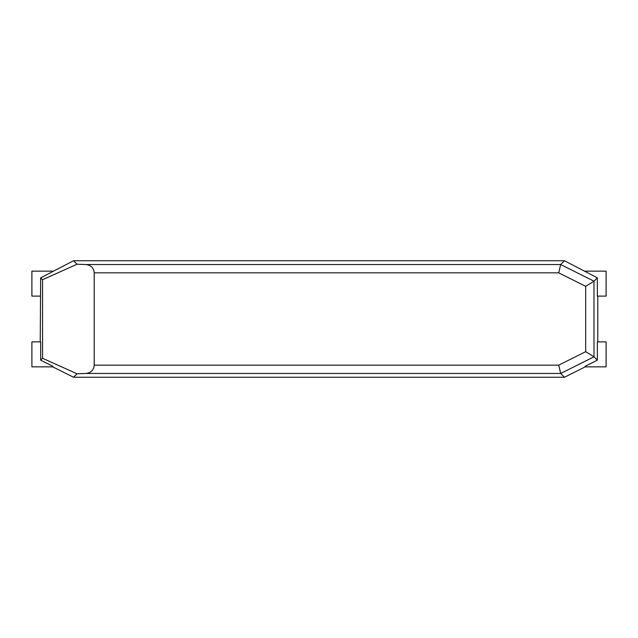 <?xml version="1.0" encoding="UTF-8"?>
<svg xmlns="http://www.w3.org/2000/svg" width="638" height="638" viewBox="0 0 638 638"><rect width="100%" height="100%" fill="white"/><g stroke="black" fill="none" stroke-linecap="round" stroke-linejoin="round"><path stroke-width="0.96" d="M597.782 341.888L597.343 341.872L597.343 360.159L593.986 356.809L593.994 281.191L597.343 277.841L564.47 260.751L560.682 264.539L85.907 264.539C90.971 265.169 93.738 267.944 94.217 272.849L558.721 272.849L560.682 264.539L593.994 281.191L585.676 286.326L585.676 351.674L593.986 356.809L560.682 373.461L564.47 377.249L585.277 366.85L606.1 366.85L606.1 341.888L597.782 341.888L597.782 296.112L606.1 296.112L606.1 271.15L585.277 271.15M597.343 360.159L585.11 366.284L585.277 366.85M597.782 296.112L597.343 296.128L597.343 277.841M52.723 366.85L52.89 366.284L40.657 360.159L40.657 341.872L31.9 341.888L31.9 366.85L52.723 366.85L73.529 377.249L77.015 373.764L85.907 373.461L560.682 373.461L558.721 365.151L94.217 365.151C93.738 370.056 90.971 372.831 85.907 373.461M85.907 264.539L77.015 264.236L73.529 260.751L40.657 277.841L42.547 279.731L42.547 358.269L40.657 360.159M40.657 277.841L40.218 341.888M42.547 358.269L77.015 373.764M52.723 271.15L31.9 271.15L31.9 296.112L40.218 296.112M77.015 264.236L42.547 279.731M564.47 260.751L73.529 260.751M94.217 365.151L94.217 272.849M73.529 377.249L564.47 377.249M585.676 351.674L558.721 365.151M558.721 272.849L585.676 286.326"/></g></svg>
